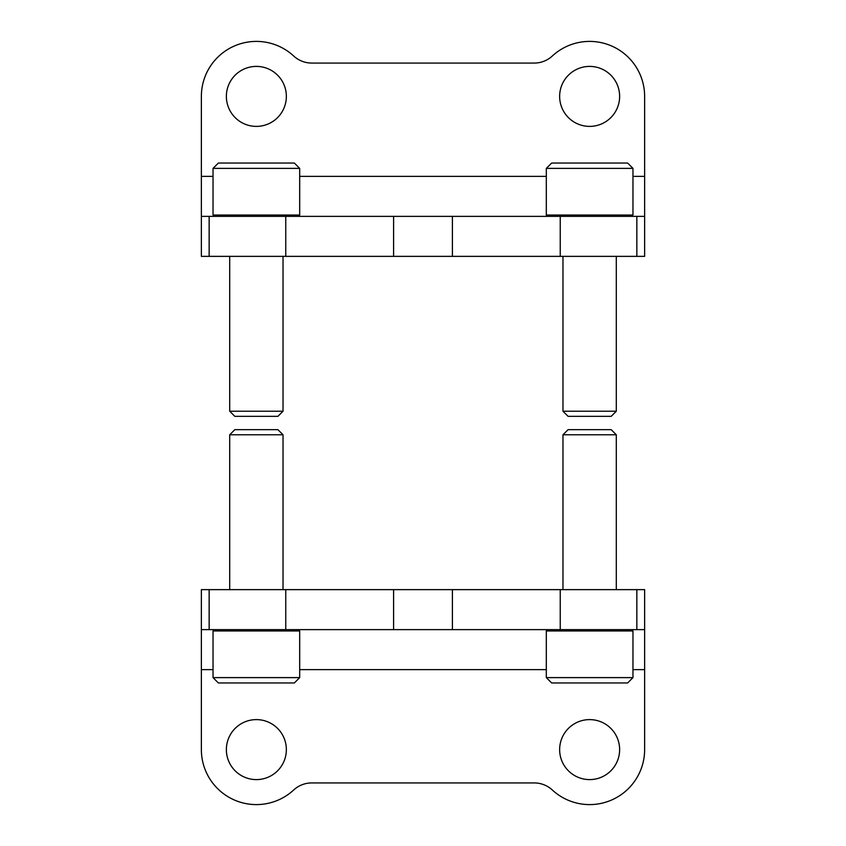 <?xml version="1.0" encoding="UTF-8"?>
<svg xmlns="http://www.w3.org/2000/svg" width="846" height="846" viewBox="0 0 846 846"><rect width="100%" height="100%" fill="white"/><g stroke="black" fill="none" stroke-linecap="round" stroke-linejoin="round"><path stroke-width="1.27" d="M644.631 176.38L644.631 216.375L201.369 216.375L201.369 96.391A54.99 54.99 0 0 1 293.668 55.995A26.66 26.66 0 0 0 311.751 63.069L534.249 63.069A26.66 26.66 0 0 0 552.332 55.995A54.99 54.99 0 0 1 644.631 96.391L644.631 176.38L632.967 176.38M644.631 216.375L644.631 256.359L201.369 256.359L201.369 216.375M256.359 66.4A29.991 29.991 0 0 1 282.342 111.386A29.991 29.991 0 0 1 230.387 111.386A29.991 29.991 0 0 1 256.359 66.4M589.641 66.4A29.991 29.991 0 0 1 615.613 111.386A29.991 29.991 0 0 1 563.658 111.386A29.991 29.991 0 0 1 589.641 66.4M201.369 669.62L201.369 629.625L644.631 629.625L644.631 749.609A54.99 54.99 0 0 1 552.332 790.005A26.66 26.66 0 0 0 534.249 782.931L311.751 782.931A26.66 26.66 0 0 0 293.668 790.005A54.99 54.99 0 0 1 201.369 749.609L201.369 669.62L213.033 669.62M201.369 629.625L201.369 589.641L644.631 589.641L644.631 629.625M589.641 779.6A29.991 29.991 0 0 1 563.658 734.614A29.991 29.991 0 0 1 615.613 734.614A29.991 29.991 0 0 1 589.641 779.6M256.359 779.6A29.991 29.991 0 0 1 230.387 734.614A29.991 29.991 0 0 1 282.342 734.614A29.991 29.991 0 0 1 256.359 779.6M213.033 677.625L218.374 682.955L294.355 682.955L299.685 677.625L299.685 630.957L213.033 630.957L213.033 677.625L299.685 677.625M229.7 589.641L229.7 434.781L283.029 434.781L283.029 589.641M229.7 434.781L234.818 429.662L277.911 429.662L283.029 434.781M546.315 677.625L551.645 682.955L627.626 682.955L632.967 677.625L632.967 630.957L546.315 630.957L546.315 677.625L632.967 677.625M562.971 589.641L562.971 434.781L616.3 434.781L616.3 589.641M562.971 434.781L568.089 429.662L611.182 429.662L616.3 434.781M632.967 168.375L627.626 163.045L551.645 163.045L546.315 168.375L546.315 215.043L632.967 215.043L632.967 168.375L546.315 168.375M616.3 256.359L616.3 411.219L562.971 411.219L562.971 256.359M616.3 411.219L611.182 416.338L568.089 416.338L562.971 411.219M299.685 168.375L294.355 163.045L218.374 163.045L213.033 168.375L213.033 215.043L299.685 215.043L299.685 168.375L213.033 168.375M283.029 256.359L283.029 411.219L229.7 411.219L229.7 256.359M283.029 411.219L277.911 416.338L234.818 416.338L229.7 411.219M546.315 176.38L299.685 176.38M213.033 176.38L201.369 176.38M209.152 216.375L209.152 256.359M285.758 216.375L285.758 256.359M393.602 216.375L393.602 256.359M452.399 216.375L452.399 256.359M560.242 216.375L560.242 256.359M636.848 216.375L636.848 256.359M299.685 669.62L546.315 669.62M632.967 669.62L644.631 669.62M636.848 629.625L636.848 589.641M560.242 629.625L560.242 589.641M452.399 629.625L452.399 589.641M393.602 629.625L393.602 589.641M285.758 629.625L285.758 589.641M209.152 629.625L209.152 589.641M214.366 629.625L213.033 630.957M298.352 629.625L299.685 630.957M547.648 629.625L546.315 630.957M631.634 629.625L632.967 630.957M631.634 216.375L632.967 215.043M547.648 216.375L546.315 215.043M298.352 216.375L299.685 215.043M214.366 216.375L213.033 215.043"/></g></svg>
